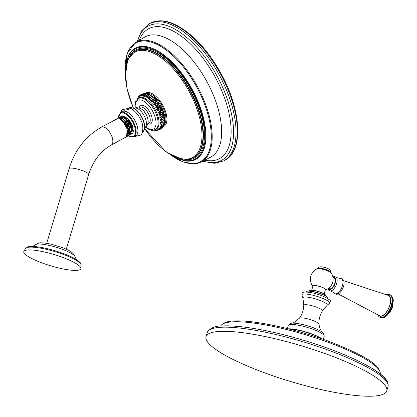 <?xml version="1.0" encoding="UTF-8"?>
<svg xmlns="http://www.w3.org/2000/svg" width="417" height="417" viewBox="0 0 417 417"><rect width="100%" height="100%" fill="white"/><g stroke="black" fill="none" stroke-linecap="round" stroke-linejoin="round"><path stroke-width="0.63" d="M289.455 324.728L289.627 324.15A17.863 3.529 -163.3 0 1 291.572 323.211A17.863 3.529 -163.3 0 1 315.971 328.836A17.863 3.529 16.7 0 1 322.742 332.563A17.863 3.529 16.7 0 1 323.847 334.413L323.675 334.992M287.376 328.596L288.288 325.547A18.744 3.706 -163.3 0 1 315.93 330.467A18.744 3.706 16.7 0 1 324.197 336.321L323.279 339.37M220.124 331.39A94.346 18.65 -163.3 0 0 206.024 336.66A94.346 18.65 -163.3 0 0 268.428 374.221A94.346 18.65 -163.3 0 0 372.657 396.15A94.346 18.65 -163.3 0 0 386.757 390.88A94.346 18.65 -163.3 0 0 324.353 353.319A94.346 18.65 -163.3 0 0 220.124 331.39M324.155 293.86L325.442 289.575A6.505 1.287 16.7 0 0 321.137 286.985A6.505 1.287 16.7 0 0 313.954 285.473A6.505 1.287 -163.3 0 0 312.985 285.838L311.697 290.123M325.323 289.961A6.818 1.35 16.7 0 0 325.401 289.94A6.818 1.35 16.7 0 0 322.054 287.261A6.818 1.35 16.7 0 0 313.699 285.369A6.818 1.35 -163.3 0 0 312.818 286.166A6.818 1.35 -163.3 0 0 312.865 286.224M333.047 280.417A5.802 2.773 -67 0 1 332.657 282.398A5.802 2.773 113 0 1 330.483 286.458M312.818 286.166A11.348 11.348 0 0 1 317.243 268.783A7.516 1.486 16.7 0 1 318.082 268.631A7.516 1.486 16.7 0 1 325.588 270.101A7.516 1.486 16.7 0 1 331.27 272.994A11.348 11.348 0 0 1 332.891 281.433A5.786 2.768 113 0 1 331.108 285.635A11.348 11.348 0 0 1 325.401 289.94M333.011 277.659L334.001 278.082A5.802 2.773 -67 0 1 334.731 283.279A5.802 2.773 113 0 1 329.466 288.762L328.476 288.345M338.067 293.896L379.548 315.747A11.071 5.296 113 0 0 389.723 305.338A11.071 5.296 -67 0 0 388.201 295.372L343.671 280.704M194.129 163.792A68.133 32.562 -118.7 0 0 200.958 162.057L210.366 157.329A68.492 32.734 -118.7 0 0 210.507 88.712A68.492 32.734 -118.7 0 0 152.481 34.877A68.492 32.734 61.3 0 0 144.678 37.134L135.619 42.498L127.305 53.287L125.183 71.062M164.126 124.673A17.863 8.538 -118.7 0 0 162.338 106.299A17.863 8.538 -118.7 0 0 147.873 93.601A17.863 8.538 -118.7 0 0 147.191 93.684M164.048 124.865L164.788 116.932A17.863 8.538 -118.7 0 0 162.818 109.864A17.863 8.538 -118.7 0 0 154.066 97.307L147.816 93.83C146.748 93.689 145.278 94.492 143.406 96.238C143.802 94.101 145.272 93.299 147.816 93.83L146.518 93.564M162.588 110.26C162.249 112.183 160.78 112.986 158.179 112.668C159.831 110.677 161.301 109.874 162.588 110.26L158.179 112.668M145.481 127.201L148.176 129.072L151.658 130.307L152.935 130.37L156.203 129.239A17.863 8.538 -118.7 0 0 156.87 113.116A17.863 8.538 -118.7 0 0 140.982 97.37A17.863 8.538 -118.7 0 0 139.07 97.886L136.192 100.262L135.661 101.248L134.879 104.636L134.993 108.008M154.843 130.318L157.318 130.307M156.375 130.375L156.052 130.401M157.996 130.151L156.37 130.151L158.893 129.932M159.617 129.588L157.219 129.859L160.378 129.244L157.98 129.406L161.728 128.243M161.113 128.697L160.425 129.213M162.364 127.555L161.822 128.16L158.653 128.796L162.797 127.07M163.323 126.278L163.016 126.784L159.221 128.035C161.775 127.665 163.245 126.862 163.631 125.626M164.017 124.944L163.464 126.07M164.1 124.719C163.104 127.133 161.634 127.936 159.69 127.133C162.203 126.601 163.672 125.798 164.1 124.719M164.454 123.682C163.563 126.111 162.093 126.914 160.05 126.09C162.51 125.402 163.98 124.6 164.454 123.682M164.705 122.52C163.902 124.954 162.432 125.757 160.295 124.928C162.693 124.078 164.162 123.276 164.705 122.52M164.835 121.243C164.121 123.661 162.656 124.464 160.425 123.651L164.835 121.243M164.851 119.861C164.22 122.254 162.75 123.057 160.441 122.27L164.851 119.861M164.751 118.397C164.194 120.748 162.724 121.55 160.342 120.805L164.751 118.397L160.342 120.805M164.538 116.854C164.043 119.147 162.573 119.95 160.128 119.262C162.203 117.792 163.667 116.989 164.538 116.854L160.128 119.262M164.209 115.254C163.766 117.474 162.302 118.277 159.8 117.662C161.775 116.051 163.245 115.248 164.209 115.254L159.8 117.662M163.772 113.612C163.375 115.744 161.905 116.546 159.362 116.02C161.233 114.274 162.703 113.471 163.772 113.612L159.362 116.02M163.229 111.938C162.87 113.977 161.4 114.779 158.82 114.352C160.581 112.475 162.051 111.673 163.229 111.938L158.82 114.352M161.848 108.582C161.525 110.385 160.055 111.188 157.438 110.99C158.981 108.9 160.451 108.097 161.848 108.582L157.438 110.99M161.025 106.924C160.701 108.597 159.231 109.4 156.615 109.332C158.043 107.148 159.513 106.345 161.025 106.924L156.615 109.332M160.123 105.303C159.789 106.835 158.319 107.638 155.713 107.711C157.032 105.449 158.502 104.646 160.123 105.303L155.713 107.711M159.148 103.734C158.794 105.12 157.324 105.923 154.738 106.142C155.948 103.817 157.412 103.015 159.148 103.734L154.738 106.142M158.111 102.233C157.725 103.468 156.26 104.271 153.706 104.641C154.801 102.269 156.271 101.461 158.111 102.233L153.706 104.641M157.027 100.815C156.599 101.894 155.129 102.697 152.617 103.223C153.612 100.815 155.082 100.012 157.027 100.815L152.617 103.223M155.901 99.491C155.421 100.408 153.951 101.211 151.491 101.899C152.387 99.47 153.857 98.667 155.901 99.491L151.491 101.899M154.743 98.276C154.207 99.032 152.737 99.84 150.339 100.685C151.136 98.25 152.606 97.448 154.743 98.276L150.339 100.685M153.571 97.182L149.161 99.59C149.875 97.171 151.345 96.369 153.571 97.182L149.161 99.59M152.387 96.218L147.978 98.626C148.608 96.233 150.078 95.43 152.387 96.218L147.978 98.626M151.209 95.394L146.8 97.802C147.363 95.451 148.827 94.649 151.209 95.394M150.047 94.716C149.182 94.852 147.712 95.655 145.637 97.125C146.132 94.831 147.602 94.028 150.047 94.716M148.911 94.19C147.946 94.185 146.476 94.987 144.506 96.603C144.944 94.383 146.414 93.58 148.911 94.19M146.763 93.627C145.59 93.361 144.12 94.164 142.353 96.035L146.377 93.554M145.992 93.507L145.168 93.476L141.363 95.999L144.157 93.528L144.845 93.502M143.901 93.564L140.44 96.129L142.4 93.919L143.224 93.726M142.327 93.945L139.591 96.421L140.842 94.633L141.603 94.284M140.816 94.643L138.83 96.874L140.107 95.175M139.487 95.629L138.163 97.484L138.856 96.317M138.423 96.807L137.897 97.599M137.751 97.807L137.203 98.928M139.007 107.878A12.302 12.302 0 0 1 139.414 106.867A10.441 4.988 61.3 0 1 141.717 105.209A10.441 4.988 61.3 0 1 151.001 114.409A10.441 4.988 61.3 0 1 149.495 124.136A10.441 4.988 61.3 0 1 148.833 124.099A12.302 12.302 0 0 1 147.759 123.896M136.25 123.343A13.839 6.615 61.3 0 1 135.733 135.838L133.987 136.792A13.839 6.615 -118.7 0 0 134.503 124.297A13.839 6.615 -118.7 0 0 120.716 112.507L122.462 111.553A13.839 6.615 -118.7 0 1 136.25 123.343M134.071 136.745L140.8 135.04C142.984 133.669 143.823 125.606 141.144 120.753C137.813 112.34 130.881 107.967 129.791 108.102L122.244 109.697L124.005 110.276C128.045 109.692 130.052 109.077 130.026 108.441L129.791 108.102M129.411 120.242L132.663 126.205L133.362 131.412A10.222 4.884 61.3 0 1 131.866 133.826A10.222 4.884 61.3 0 1 131.725 133.899M129.473 120.32L132.642 126.148M129.338 120.148L122.64 115.874L121.498 116.197M120.638 116.734L122.238 116.098C124.36 116.072 126.596 117.5 128.952 120.388L128.462 120.883L123.208 116.979M131.068 134.18L131.595 133.977L132.846 128.582L128.952 120.388M131.98 132.246L131.725 127.029L128.462 120.883L127.983 120.904C125.632 118.032 123.396 116.598 121.274 116.624L119.684 117.193L120.831 116.864L125.475 118.96L129.776 124.647L131.636 130.995L130.187 134.743L129.687 134.941M131.256 126.831L128.055 120.998M130.193 134.743L130.615 134.509L131.292 126.945L128.024 120.961M117.865 118.24L119.424 117.636L124.068 119.726L128.373 125.413L130.229 131.767L128.785 135.515L128.306 135.702M119.252 117.49L119.684 117.193M130.594 133.112L128.77 124.125L121.696 117.667M129.207 133.977L127.399 124.86L120.2 118.365M127.81 134.847L126.924 127.378C125.491 124.005 123.495 121.389 120.935 119.517C123.594 121.185 125.767 123.755 127.461 127.232L126.575 127.571L123.745 122.739M127.461 127.232L128.832 132.96L127.378 136.281L126.924 136.463M128.785 135.515L129.254 135.254L129.927 127.685L126.612 121.649L119.914 117.365L118.282 117.959M127.378 136.281L127.889 135.999L128.566 128.436L125.246 122.389L118.548 118.11L101.43 127.164A10.222 4.884 61.3 0 1 102.525 126.867A10.222 4.884 61.3 0 1 111.146 134.827A10.222 4.884 61.3 0 1 111.23 145.106L126.523 136.745L127.201 129.181L123.719 122.702L120.586 119.71L120.935 119.517M129.895 127.581L126.685 121.733M128.53 128.337L125.314 122.473M127.169 129.088L126.617 127.691M28.231 249.924A29.816 5.895 -163.3 0 0 23.899 251.31A29.816 5.895 -163.3 0 0 42.8 263.205A29.816 5.895 -163.3 0 0 76.436 270.388A29.816 5.895 16.7 0 0 80.94 268.423A29.816 5.895 16.7 0 0 60.47 256.606A29.816 5.895 16.7 0 0 28.231 249.924M329.373 303.519C330.144 300.542 333.35 301.653 323.545 296.378C315.711 293.276 309.331 291.858 304.41 292.119C302.377 292.322 301.58 293.391 302.023 295.314A14.459 2.856 16.7 0 1 308.559 294.355A14.459 2.856 16.7 0 1 323.305 298.619A14.459 2.856 16.7 0 1 329.373 303.519L327.11 305.307L322.393 310.946C319.86 315.012 318.729 319.432 318.995 324.197C319.855 330.269 322.06 331.718 321.716 331.479L322.742 332.563M327.11 305.307A12.713 2.512 16.7 0 0 321.674 301.079A12.713 2.512 -163.3 0 0 308.94 297.368A12.713 2.512 -163.3 0 0 302.93 298.051L302.023 295.314M318.995 324.197A10.305 2.038 16.7 0 0 314.434 321.126A10.305 2.038 -163.3 0 0 299.307 318.291C302.153 314.46 303.639 310.149 303.758 305.359A9.742 1.923 -163.3 0 1 308.632 304.999A9.742 1.923 -163.3 0 1 318.145 307.803A9.742 1.923 16.7 0 1 322.393 310.946M315.492 335.424A20.584 4.071 16.7 0 1 322.393 339.057M288.283 328.825A20.584 4.071 16.7 0 1 315.393 335.377M288.59 328.904A21.022 4.154 16.7 0 1 315.549 335.607A21.022 4.154 16.7 0 1 322.096 338.953M233.077 321.82A83.28 16.461 16.7 0 1 322.993 340.434A83.28 16.461 16.7 0 1 380.309 373.434C379.235 363.322 359.605 353.574 331.479 342.357C297.446 329.331 254.224 319.74 234.401 320.97C227.776 321.095 223.314 322.654 221.015 325.641A83.28 16.461 -163.3 0 1 233.077 321.82M223.392 326A92.532 18.291 16.7 0 1 320.037 345.557A92.532 18.291 16.7 0 1 386.752 381.831M207.265 332.526A94.346 18.65 -163.3 0 1 221.364 327.256A94.346 18.65 16.7 0 1 325.594 349.185A94.346 18.65 16.7 0 1 387.998 386.747C389.04 381.034 384.047 376.958 379.668 373.46C375.66 370.4 370.437 367.189 363.994 363.827C347.569 355.352 327.439 347.502 303.607 340.272C271.957 330.712 240.041 324.999 222.892 325.938C215.261 325.729 210.053 327.924 207.265 332.526L206.024 336.66M306.094 292.025L306.172 291.775A11.322 2.236 16.7 0 1 322.867 294.746A11.322 2.236 16.7 0 1 327.856 298.285L327.783 298.53M306.693 291.337A11.071 2.189 16.7 0 1 322.805 294.517M322.857 294.538A11.071 2.189 16.7 0 1 327.663 297.629M309.55 291.009L309.628 290.753A8.304 1.642 16.7 0 1 321.872 292.932A8.304 1.642 16.7 0 1 325.531 295.528L325.458 295.783M310.06 290.414A8.053 1.59 16.7 0 1 321.815 292.703M321.861 292.724A8.053 1.59 16.7 0 1 325.359 295.007M332.959 277.336A6.615 3.164 113 0 1 335.153 283.258A6.615 3.164 113 0 1 331.614 288.887A6.615 3.164 113 0 1 328.205 288.533M332.891 276.966L334.027 276.586L335.972 276.997A7.605 3.638 113 0 1 336.618 283.638A7.605 3.638 113 0 1 330.055 290.936C330.968 290.92 332.37 291.686 334.252 293.234A8.22 3.93 113 0 0 342.378 285.932A8.22 3.93 113 0 0 340.538 278.42C343.889 279.281 344.885 282.001 343.519 286.583C339.766 295.898 335.789 294.741 334.252 293.234M387.049 294.955A11.358 5.431 113 0 1 389.874 305.327A11.358 5.431 113 0 1 378.454 315.205M386.278 294.678L387.68 294.308L389.645 294.574A12.369 5.916 113 0 1 391.209 305.651A12.369 5.916 113 0 1 379.981 317.342L380.429 317.53A12.369 5.916 113 0 0 391.652 305.838A12.369 5.916 113 0 0 390.093 294.762C394.972 298.546 392.923 301.449 392.319 306.307C387.68 318.025 383.004 318.525 380.429 317.53M392.804 304.374A7.454 3.565 113 0 1 392.277 307.303A7.454 3.565 113 0 1 389.223 312.807M318.364 268.626A7.355 1.454 16.7 0 1 330.42 272.244M331.056 272.734L331.067 272.702A7.042 1.392 -163.3 0 0 327.96 270.503A7.042 1.392 -163.3 0 0 317.572 268.657L317.566 268.684M331.077 272.619A7.042 1.392 -163.3 0 0 331.114 272.541A7.042 1.392 -163.3 0 0 328.007 270.341A7.042 1.392 -163.3 0 0 317.618 268.496A7.042 1.392 -163.3 0 0 317.608 268.579M331.067 272.702L331.114 272.541C330.817 269.518 331.307 271.258 329.482 269.408A5.682 1.121 -163.3 0 0 327.84 268.59A5.682 1.121 -163.3 0 0 320.709 266.776C318.171 267.318 319.537 266.129 317.618 268.496L317.572 268.657M158.642 20.965A77.995 37.275 -118.7 0 0 150.287 23.237L159.049 20.85C177.496 19.505 203.929 42.195 220.577 72.766C241.12 109.035 243.976 150.714 225.091 160.112A77.995 37.275 -118.7 0 0 224.435 81.696A77.995 37.275 -118.7 0 0 158.642 20.965M150.287 23.237L148.932 23.977A77.995 37.275 61.3 0 1 157.282 21.71A77.995 37.275 -118.7 0 1 223.079 82.436A77.995 37.275 -118.7 0 1 223.731 160.853L225.091 160.112M203.032 161.014A76.483 36.555 61.3 0 0 213.322 162.573A76.483 36.555 -118.7 0 0 224.367 91.313A76.483 36.555 -118.7 0 0 156.354 23.894A76.483 36.555 61.3 0 0 137.615 41.314M139.309 40.313A73.965 35.351 61.3 0 1 156.438 26.641A73.965 35.351 -118.7 0 1 222.214 91.844A73.965 35.351 -118.7 0 1 211.534 160.759A73.965 35.351 61.3 0 1 204.789 160.128M171.283 155.411L183.099 161.932L193.905 163.85L200.958 162.057A68.133 32.562 -118.7 0 0 201.098 93.804A68.133 32.562 -118.7 0 0 143.38 40.251A68.133 32.562 -118.7 0 0 135.619 42.498M171.861 155.77A67.617 32.318 -118.7 0 0 193.405 163.615A67.617 32.318 -118.7 0 0 203.168 100.617A67.617 32.318 -118.7 0 0 143.036 41.012A67.617 32.318 -118.7 0 0 125.194 70.379M167.019 152.476L185.638 161.019A63.306 30.253 -118.7 0 0 189.13 161.16A63.306 30.253 -118.7 0 0 198.273 102.181A63.306 30.253 -118.7 0 0 141.978 46.376A63.306 30.253 -118.7 0 0 128.217 55.946L125.355 76.233M170.907 154.968A62.654 29.946 -118.7 0 0 188.604 160.727A62.654 29.946 -118.7 0 0 197.653 102.353A62.654 29.946 -118.7 0 0 141.936 47.121A62.654 29.946 -118.7 0 0 125.355 71.615M129.333 56.769A61.513 29.398 61.3 0 1 142.359 48.158A61.513 29.398 61.3 0 1 197.064 102.384A61.513 29.398 61.3 0 1 188.182 159.695A61.513 29.398 61.3 0 1 185.549 159.638M135.551 50.926A60.757 29.039 61.3 0 1 142.061 49.159A60.757 29.039 61.3 0 1 193.316 96.468A60.757 29.039 61.3 0 1 193.827 157.558L193.425 157.777A60.757 29.039 -118.7 0 0 192.915 96.687A60.757 29.039 -118.7 0 0 141.66 49.378A60.757 29.039 -118.7 0 0 135.15 51.145L135.551 50.926M144.574 128.483A60.053 28.7 -118.7 0 0 186.071 159.221A60.053 28.7 -118.7 0 0 194.744 103.275A60.053 28.7 -118.7 0 0 141.342 50.337A60.053 28.7 -118.7 0 0 133.424 108.081M163.083 126.674A19.01 9.085 -118.7 0 0 164.162 108.066A19.01 9.085 -118.7 0 0 147.727 92.407A19.01 9.085 -118.7 0 0 144.928 93.486M155.338 129.708A17.863 8.538 -118.7 0 0 155.187 111.751A17.863 8.538 -118.7 0 0 140.117 97.839A17.863 8.538 -118.7 0 0 138.204 98.36M145.71 127.018A16.352 7.814 -118.7 0 0 151.699 129.499A16.352 7.814 -118.7 0 0 154.061 114.263A16.352 7.814 -118.7 0 0 139.518 99.845A16.352 7.814 -118.7 0 0 135.27 107.914M139.179 107.93A9.231 4.41 61.3 0 1 140.915 106.987A9.231 4.41 -118.7 0 1 149.119 115.108A9.231 4.41 -118.7 0 1 147.811 123.724M148.082 122.369A9.315 4.451 -118.7 0 0 148.103 122.212A9.315 4.451 -118.7 0 0 140.607 108.493A9.315 4.451 -118.7 0 0 140.466 108.43M135.317 108.076A11.009 5.259 -118.7 0 0 134.138 108.394L136.849 107.638L140.32 108.363A9.622 4.597 -118.7 0 1 148.061 122.53C147.785 124.772 146.664 126.502 144.694 127.711A11.009 5.259 -118.7 0 0 144.605 116.645A11.009 5.259 -118.7 0 0 135.317 108.076M142.411 132.184A13.839 6.615 -118.7 0 0 142.843 119.742A13.839 6.615 -118.7 0 0 129.056 107.946C134.133 106.83 138.798 110.703 143.047 119.564C145.455 125.814 145.21 130.036 142.327 132.231M128.233 135.765A13.334 6.375 -118.7 0 0 133.857 124.527A13.334 6.375 -118.7 0 0 124.443 113.288A13.334 6.375 -118.7 0 0 118.47 117.855M101.43 127.164C85.704 136.15 74.935 149.974 69.118 168.635A10.222 2.022 16.7 0 1 70.645 168.061A10.222 2.022 16.7 0 1 81.94 170.438A10.222 2.022 16.7 0 1 88.701 174.509L66.293 249.194M75.05 256.679C74.961 255.621 73.84 254.146 71.677 252.264C70.765 251.331 67.815 249.825 62.831 247.734L50.629 244.054C45.271 243.038 41.981 242.652 40.762 242.903C40.355 242.491 38.526 243.106 35.278 244.748A20.933 4.139 16.7 0 1 38.088 244.039A20.933 4.139 16.7 0 1 59.975 248.469A20.933 4.139 16.7 0 1 75.05 256.679C75.805 258.608 76.436 259.744 76.942 260.093M30.988 246.489A27.918 5.52 16.7 0 1 36.529 246.739A27.918 5.52 16.7 0 1 72.912 257.654A27.918 5.52 16.7 0 1 73.595 258.008M36.529 246.739L30.827 246.483C29.127 246.249 27.386 246.916 25.614 248.49A28.982 5.729 16.7 0 1 29.826 247.14A28.982 5.729 16.7 0 1 61.163 253.635A28.982 5.729 16.7 0 1 81.06 265.123C80.372 263.966 83.056 263.393 72.912 257.654M303.758 305.359L302.93 298.051M291.572 323.211L293.959 322.523L299.307 318.291M288.157 328.794L300.662 330.561L315.45 335.388L322.518 339.099M220.708 326.084L221.015 325.641M380.32 373.966L380.309 373.434M387.998 386.747L386.757 390.88M306.172 291.775C305.979 291.452 306.599 291.186 308.022 290.983C312.078 291.03 317.014 292.208 322.836 294.522C327.178 296.737 328.851 297.993 327.856 298.285M309.628 290.753C308.116 290.065 313.506 289.325 321.841 292.708C325.296 294.558 326.527 295.497 325.531 295.528M327.892 288.741L328.393 289.799L330.055 290.936M335.972 276.997C336.597 277.665 338.119 278.139 340.538 278.42M377.713 314.845L378.428 316.117L379.981 317.342M392.866 304.061L392.35 307.444L390.63 311.155L389.04 313.068M389.645 294.574L390.093 294.762M317.243 268.783L318.15 268.616C321.293 268.381 330.238 271.217 331.27 272.994M329.482 269.408A17.613 17.613 0 0 0 320.709 266.776M223.731 160.853L214.729 163.308L202.568 161.243M148.932 23.977L141.535 30.915L137.172 41.575M135.15 51.145L128.045 59.178L125.324 72.428L127.175 89.353L133.325 108.039M144.558 128.587L165.799 151.595L176.699 157.777L186.67 159.617L193.425 157.777M154.076 130.203L154.702 130.307M157.063 130.344L157.47 130.286M162.687 127.221L163.016 126.784M144.157 93.528L143.75 93.585M138.533 96.65L138.204 97.093M120.638 112.548L122.244 109.697M120.716 112.507L118.355 117.917M128.139 135.843L133.987 136.792M131.595 133.977L131.866 133.826M121.092 116.421L121.498 116.202M46.714 243.32L69.118 168.635M35.278 244.748C33.589 245.941 32.437 246.541 31.822 246.556M25.614 248.49L23.899 251.31M81.06 265.123L80.94 268.423M111.23 145.106C100.57 151.079 93.059 160.879 88.701 174.509M140.607 108.493L140.32 108.363M148.103 122.212L148.061 122.53"/></g></svg>
